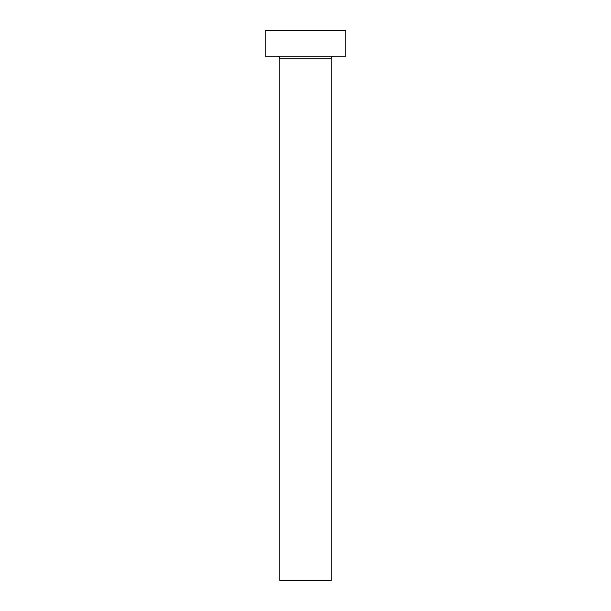 <?xml version="1.0" encoding="UTF-8"?>
<svg xmlns="http://www.w3.org/2000/svg" width="611" height="611" viewBox="0 0 611 611"><rect width="100%" height="100%" fill="white"/><g stroke="black" fill="none" stroke-linecap="round" stroke-linejoin="round"><path stroke-width="0.92" d="M331.162 58.778A2.566 2.566 0 0 1 333.728 56.212A2.566 2.566 0 0 0 331.162 58.778L279.838 58.778L279.838 580.45L331.162 580.45L331.162 58.778L331.162 580.45L279.838 580.45L279.838 58.778A2.566 2.566 0 0 0 277.272 56.212A2.566 2.566 0 0 1 279.838 58.778L331.162 58.778M265.174 30.55L265.174 56.212L345.826 56.212L345.826 30.55L265.174 30.55L265.174 56.212L345.826 56.212L345.826 30.55L265.174 30.55"/></g></svg>
